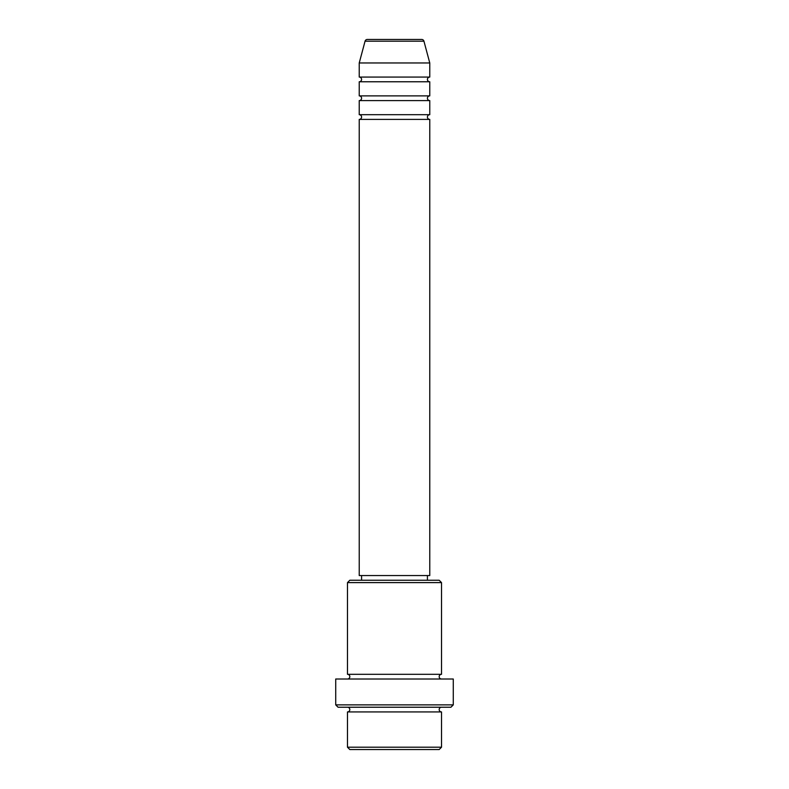<?xml version="1.0" encoding="UTF-8"?>
<svg xmlns="http://www.w3.org/2000/svg" width="789" height="789" viewBox="0 0 789 789"><rect width="100%" height="100%" fill="white"/><g stroke="black" fill="none" stroke-linecap="round" stroke-linejoin="round"><path stroke-width="0.59" stroke-dasharray="3.94 2.96" d="M359.232 119.395L429.768 119.395M359.232 114.691L429.768 114.691M359.232 100.588L429.768 100.588M359.232 95.883L429.768 95.883M359.232 81.77L429.768 81.77M359.232 77.075L429.768 77.075M347.476 711.925L441.524 711.925M441.524 707.23L347.476 707.23L441.524 707.23M347.476 674.309L441.524 674.309M347.476 679.013L441.524 679.013L347.476 679.013M427.421 575.556L361.579 575.556L427.421 575.556M427.421 580.25L361.579 580.25L427.421 580.25M359.232 62.962L429.768 62.962M349.823 749.55L439.177 749.55M441.524 747.203L347.476 747.203M338.067 707.23L450.933 707.23M335.719 679.013L453.281 679.013M453.281 704.873L335.719 704.873M347.476 582.607L441.524 582.607M439.177 580.25L349.823 580.25M359.232 575.556L429.768 575.556M365.06 41.196L423.94 41.196"/><path stroke-width="1.18" d="M421.661 39.45L367.339 39.45L421.661 39.45A2.347 2.347 0 0 1 423.94 41.196L429.768 62.962L359.232 62.962L359.232 77.075A2.347 2.347 0 0 1 361.579 79.423A2.347 2.347 0 0 1 359.232 81.77L359.232 95.883A2.347 2.347 0 0 1 361.579 98.23A2.347 2.347 0 0 1 359.232 100.588L359.232 114.691A2.347 2.347 0 0 1 361.579 117.048A2.347 2.347 0 0 1 359.232 119.395L359.232 575.556L429.768 575.556L429.768 119.395L359.232 119.395M367.339 39.45A2.347 2.347 0 0 0 365.06 41.196L359.232 62.962M429.768 62.962L429.768 77.075A2.347 2.347 0 0 0 427.421 79.423A2.347 2.347 0 0 0 429.768 81.77L429.768 95.883A2.347 2.347 0 0 0 427.421 98.23A2.347 2.347 0 0 0 429.768 100.588L429.768 114.691A2.347 2.347 0 0 0 427.421 117.048A2.347 2.347 0 0 0 429.768 119.395M439.177 749.55L349.823 749.55L347.476 747.203L441.524 747.203L439.177 749.55M347.476 582.607L349.823 580.25L439.177 580.25L441.524 582.607L347.476 582.607L347.476 674.309A2.347 2.347 0 0 1 349.823 676.656A2.347 2.347 0 0 1 347.476 679.013M450.933 707.23L338.067 707.23L335.719 704.873L453.281 704.873L450.933 707.23M347.476 707.23A2.347 2.347 0 0 1 349.823 709.577A2.347 2.347 0 0 1 347.476 711.925L347.476 747.203M441.524 707.23A2.347 2.347 0 0 0 439.177 709.577A2.347 2.347 0 0 0 441.524 711.925L347.476 711.925M441.524 582.607L441.524 674.309A2.347 2.347 0 0 0 439.177 676.656A2.347 2.347 0 0 0 441.524 679.013M429.768 100.588L359.232 100.588M429.768 114.691L359.232 114.691M361.579 575.556L361.579 580.25M427.421 575.556L427.421 580.25M441.524 674.309L347.476 674.309M453.281 704.873L453.281 679.013L335.719 679.013L335.719 704.873M441.524 711.925L441.524 747.203M429.768 77.075L359.232 77.075M429.768 81.77L359.232 81.77M429.768 95.883L359.232 95.883M423.94 41.196L365.06 41.196"/></g></svg>
